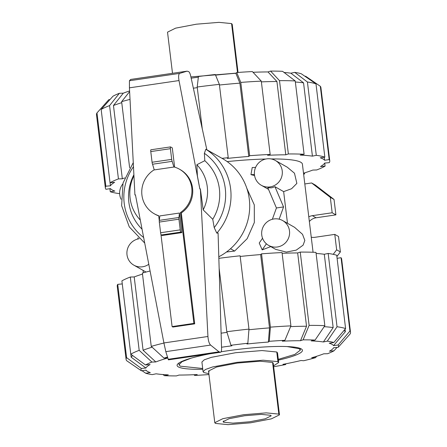 <?xml version="1.0" encoding="UTF-8"?>
<svg xmlns="http://www.w3.org/2000/svg" width="447" height="447" viewBox="0 0 447 447"><rect width="100%" height="100%" fill="white"/><g stroke="black" fill="none" stroke-linecap="round" stroke-linejoin="round"><path stroke-width="0.67" d="M172.905 327.042L172.101 326.589L193.897 323.388L180.482 212.515L181.286 212.973L194.702 323.846L172.905 327.042M154.215 169.787A25.602 24.937 -60.5 0 0 154.249 213.767A25.602 24.937 -60.5 0 0 158.685 215.717L159.277 220.594M160.942 234.39L172.101 326.589M194.702 323.846L193.897 323.388M180.482 212.515A25.602 24.937 -60.5 0 0 179.443 169.19L180.247 169.642A25.602 24.937 119.5 0 1 181.286 212.973M179.443 169.19A25.602 24.937 -60.5 0 0 173.855 166.893L172.162 161.35A2.034 0.369 -98.4 0 1 171.693 159.372L170.402 148.695A2.034 0.369 -98.4 0 1 170.508 146.907A2.034 0.369 -98.4 0 1 170.564 146.918L172.302 147.901L174.626 167.117M158.707 215.901A25.602 24.937 119.5 0 1 155.053 214.219L154.249 213.767M150.946 149.795A2.034 0.369 81.6 0 0 150.89 149.784A2.034 0.369 81.6 0 0 150.784 151.572L152.075 162.255A2.034 0.369 81.6 0 0 152.544 164.233L154.254 169.916L173.872 167.038M181.806 232.63L179.437 213.04L159.819 215.918L159.333 220.365A2.034 0.369 81.6 0 0 159.316 222.07L160.607 232.747A2.034 0.369 81.6 0 0 161.25 234.977L162.188 235.508L181.806 232.63L180.867 232.099A2.034 0.369 -98.4 0 1 180.225 229.87L178.934 219.186A2.034 0.369 -98.4 0 1 178.956 217.482L179.437 213.04M152.544 164.233L172.162 161.35M200.368 188.874L203.189 209.889L212.75 219.276L214.208 227.624L216.817 233.15L218.08 232.999L221.578 348.794C221.589 350.839 221.265 351.979 220.6 352.23L219.008 351.828L210.598 345.073C209.151 343.637 208.268 340.776 207.939 336.485L200.368 188.874L199.843 188.992L179.007 80.555C178.308 76.409 178.56 74.012 179.755 73.364L187.075 71.162L188.539 71.565C189.355 71.973 190.042 73.314 190.601 75.588L206.872 149.874L205.827 149.253L204.374 153.31L204.804 160.697L196.853 164.72L197.395 175.85L199.854 188.986M178.956 217.482L159.333 220.365M135.458 194.881L134.927 194.987L135.458 194.87L163.909 342.95L165.815 351.649L168.396 359.852L220.6 352.23M219.008 351.828L168.139 359.299M187.075 71.162L130.664 79.443L129.429 80.756L129.429 87.835L134.927 194.987M133.888 174.76A46.516 45.309 -60.5 0 0 142.045 229.177M218.801 256.779A56.004 54.545 -60.5 0 0 249.672 208.073A56.004 54.545 -60.5 0 0 222.366 158.534L206.849 149.762M203.189 209.889A39.654 38.621 -60.5 0 0 196.853 164.72M212.75 219.276A46.516 45.309 -60.5 0 0 204.804 160.697M133.938 175.665A39.654 38.621 -60.5 0 0 140.302 220.08M223.55 422.225L223.07 421.666L229.115 418.688L244.559 415.749L261.339 414.38L270.709 415.297L271.184 415.844L265.2 418.817L249.761 421.767L232.943 423.141L223.55 422.225L223.422 421.007M278.833 414.106L279.476 414.85L271.385 418.85L250.627 422.806L228.037 424.65L215.426 423.415L214.783 422.678L222.869 418.671L243.632 414.715L266.222 412.872L278.833 414.106L272.581 362.439L273.223 363.176L279.476 414.85M209.168 371.748L208.531 371.004L216.616 367.004L237.379 363.048L259.97 361.204L272.581 362.439M191.081 358.181L181.979 361.707L179.057 364.78L180.258 366.171L202.687 368.496M278.297 359.349L294.785 354.426L300.356 350.102L299.155 348.71L287.103 346.565M208.855 373.681L203.821 372.535L203.072 371.669L205.402 369.49L212.526 366.987L236.793 362.366L263.188 360.209L277.933 361.651L278.682 362.517L273.547 365.853M278.682 362.517L277.514 352.867L276.766 351.996L262.02 350.56L235.625 352.711L211.358 357.337L204.234 359.835L201.904 362.014L203.072 371.669M238.039 72.448L232.216 24.322L231.574 23.585L218.963 22.35L196.373 24.194L175.615 28.15L167.524 32.15L172.503 73.302M236.022 73.146L190.891 76.918M221.103 333.183A108.336 14.812 -6.9 0 1 227.003 332.372M221.528 347.241A94.798 12.957 -6.9 0 1 231.887 345.81L230.954 345.28A99.48 13.6 -6.9 0 1 247.839 343.268L248.973 329.104L240.106 255.807A113.018 15.449 -6.9 0 0 218.846 258.332M202.782 369.289A63.128 8.633 -6.9 0 1 177.09 365.462A63.128 8.633 -6.9 0 1 209.554 353.851M221.103 351.795A63.128 8.633 -6.9 0 1 227.305 350.839A63.128 8.633 -6.9 0 1 302.435 350.297A63.128 8.633 -6.9 0 1 278.392 360.137M248.923 329.757A108.336 14.812 -6.9 0 1 269.513 327.886L268.379 342.05A94.798 12.957 -6.9 0 0 246.945 344.011L247.839 343.268M290.6 326.617A108.336 14.812 -6.9 0 1 306.53 326.232L300.513 340.698A94.798 12.957 -6.9 0 0 282.308 341.184L284.895 340.34L290.913 325.874L282.04 252.572A113.018 15.449 -6.9 0 0 261.534 253.84L270.407 327.143L269.273 341.307L268.379 342.05M167.754 358.025A94.798 12.957 -6.9 0 0 155.807 361.947L143.079 350.23A108.336 14.812 -6.9 0 1 152.109 347.174M324.159 326.684A108.336 14.812 -6.9 0 1 333.166 327.567L323.399 341.966A94.798 12.957 -6.9 0 0 311.201 340.899L315.079 340.078L324.84 325.684L315.968 252.382A113.018 15.449 -6.9 0 0 300.244 252.086L309.112 325.382L303.1 339.849L300.513 340.698M155.807 361.947L151.907 362.053L139.185 350.336L130.312 277.039A113.018 15.449 -6.9 0 0 121.908 280.878L130.781 354.18L145.504 364.976L150.097 364.556A94.798 12.957 -6.9 0 0 145.912 368.026L131.183 357.226A108.336 14.812 -6.9 0 1 132.686 355.577M343.95 330.512A108.336 14.812 -6.9 0 1 345.352 331.691L333.551 345.654A94.798 12.957 -6.9 0 0 329.216 343.201L333.803 342.525L345.598 328.567L336.725 255.265A113.018 15.449 -6.9 0 0 328.171 253.449L337.038 326.746A113.018 15.449 -6.9 0 1 345.598 328.567M208.961 374.552A99.48 13.6 -6.9 0 1 194.629 375.424L197.211 374.575A94.798 12.957 -6.9 0 1 179.012 375.061L176.425 375.91A99.48 13.6 -6.9 0 1 164.44 375.681L168.323 374.86A94.798 12.957 -6.9 0 1 156.126 373.798L152.243 374.62A99.48 13.6 -6.9 0 1 145.722 373.234L150.309 372.558A94.798 12.957 -6.9 0 1 147.002 371.105A94.798 12.957 -6.9 0 1 145.968 370.105L141.386 370.781A99.48 13.6 -6.9 0 1 141.319 368.445L126.596 357.645L117.729 284.348L122.277 283.929M337.094 258.305L341.067 257.718L349.934 331.02L338.139 344.978A99.48 13.6 -6.9 0 1 338.2 347.313L333.607 347.732A94.798 12.957 -6.9 0 1 332.998 348.593A94.798 12.957 -6.9 0 1 329.428 351.202L334.021 350.783A99.48 13.6 -6.9 0 1 327.617 353.711L323.717 353.812A94.798 12.957 -6.9 0 1 311.654 357.768L315.554 357.667A99.48 13.6 -6.9 0 1 303.658 360.74L301.043 360.511A94.798 12.957 -6.9 0 1 282.934 364.355L285.549 364.584A99.48 13.6 -6.9 0 1 273.653 366.724M240.179 256.449A108.336 14.812 -6.9 0 1 260.64 254.583L269.513 327.886M282.13 253.304A108.336 14.812 -6.9 0 1 297.663 252.935L306.53 326.232M143.079 350.23L134.206 276.933A108.336 14.812 -6.9 0 1 142.504 274.1M316.096 253.438A108.336 14.812 -6.9 0 1 324.293 254.27L333.166 327.567M131.183 357.226L130.82 354.208M345.056 329.204L345.352 331.691M219.153 268.435L226.813 331.747A113.018 15.449 -6.9 0 1 248.973 329.104M226.813 331.747L230.954 345.28M260.64 254.583L261.534 253.84M270.407 327.143A113.018 15.449 -6.9 0 1 290.913 325.874M269.273 341.307A99.48 13.6 -6.9 0 1 284.895 340.34M297.663 252.935L300.244 252.086M309.112 325.382A113.018 15.449 -6.9 0 1 324.84 325.684M303.1 339.849A99.48 13.6 -6.9 0 1 315.079 340.078M337.038 326.746L327.282 341.139A99.48 13.6 -6.9 0 1 333.803 342.525M327.282 341.139L323.399 341.966M324.293 254.27L328.171 253.449M338.139 344.978L333.551 345.654M338.2 347.313L350.018 334.082A113.018 15.449 -6.9 0 0 350.509 332.289L341.642 258.986A113.018 15.449 -6.9 0 0 341.067 257.718M349.934 331.02A113.018 15.449 -6.9 0 1 350.509 332.289M337.027 347.42L334.021 350.783M316.66 356.276L315.554 357.667M285.985 363.763L285.549 364.584M194.629 375.424L193.97 374.72M164.44 375.681L162.943 374.541M145.722 373.234L142.006 370.692M126.596 357.645A113.018 15.449 -6.9 0 0 126.104 359.444A113.018 15.449 -6.9 0 0 126.68 360.712L141.386 370.781M126.104 359.444L117.237 286.141A113.018 15.449 -6.9 0 1 117.729 284.348M145.912 368.026L141.319 368.445M130.312 277.039L134.206 276.933M130.781 354.18A113.018 15.449 -6.9 0 1 139.185 350.336M145.504 364.976A99.48 13.6 -6.9 0 1 151.907 362.053M150.08 270.983A113.018 15.449 -6.9 0 0 142.375 273.083L151.248 346.38L163.971 358.092L167.742 357.991M151.248 346.38A113.018 15.449 -6.9 0 1 163.926 343.039M163.971 358.092A99.48 13.6 -6.9 0 1 167.48 357.125M313.073 252.259L302.412 164.166A85.466 11.683 173.1 0 0 271.122 158.948M265.809 159.026A85.466 11.683 173.1 0 0 227.171 161.602M197.278 87.657A108.336 14.812 173.1 0 0 193.361 88.193M198.351 77.18A94.798 12.957 173.1 0 0 191.165 78.169M215.571 75.13A94.798 12.957 173.1 0 1 235.854 73.286L239.894 83.153A108.336 14.812 173.1 0 0 219.438 85.019M121.757 102.67A108.336 14.812 173.1 0 0 113.465 105.503L123.283 93.188A94.798 12.957 173.1 0 1 129.591 90.959M253.03 72.28A94.798 12.957 173.1 0 1 267.988 71.939L276.916 81.505A108.336 14.812 173.1 0 0 261.383 81.874M284.057 72.459A94.798 12.957 173.1 0 1 290.874 73.202L303.547 82.84A108.336 14.812 173.1 0 0 295.355 82.013M239.894 83.153L248.767 156.456A108.336 14.812 173.1 0 0 227.333 158.417L228.227 157.674L219.36 84.377L215.314 74.509A99.48 13.6 173.1 0 0 198.429 76.521L197.2 87.02L202.251 128.786M124.663 177.945A108.336 14.812 173.1 0 0 122.333 178.8L113.465 105.503M276.916 81.505L285.784 154.802A108.336 14.812 173.1 0 0 267.585 155.288L270.167 154.444L261.294 81.142L252.371 71.576A99.48 13.6 173.1 0 0 236.748 72.543L240.793 82.416L249.661 155.712L248.767 156.456M122.333 178.8L118.438 178.906L109.565 105.609A113.018 15.449 173.1 0 0 101.162 109.448L110.035 182.75L114.622 182.326A108.336 14.812 173.1 0 0 110.443 185.796L110.068 182.745M303.547 82.84L312.419 156.137A108.336 14.812 173.1 0 0 300.216 155.075L304.094 154.254A113.018 15.449 173.1 0 0 288.365 153.952L285.784 154.802M110.443 185.796L105.855 186.215A113.018 15.449 173.1 0 0 105.358 188.014A113.018 15.449 173.1 0 0 105.933 189.282L110.515 188.606A108.336 14.812 173.1 0 0 114.857 191.059L110.275 191.735L109.906 188.695M324.243 157.227L324.611 160.261A108.336 14.812 173.1 0 0 320.27 157.808L324.852 157.137L315.979 83.835L301.278 73.766A99.48 13.6 173.1 0 0 294.757 72.38L307.424 82.019L316.292 155.316L312.419 156.137M324.723 163.071L325.092 166.122L320.505 166.541A108.336 14.812 173.1 0 0 324.684 163.071L329.271 162.652A113.018 15.449 173.1 0 0 329.763 160.859A113.018 15.449 173.1 0 0 329.188 159.59L324.611 160.261M303.507 173.201A108.336 14.812 173.1 0 0 312.794 170.067L316.688 169.961A113.018 15.449 173.1 0 0 325.092 166.122M129.624 91.618L121.634 101.653L129.636 167.804M130.021 99.379A113.018 15.449 173.1 0 0 121.634 101.653M109.565 105.609L119.383 93.289L123.283 93.188M118.438 178.906A113.018 15.449 173.1 0 0 110.035 182.75M119.383 93.289A99.48 13.6 173.1 0 0 112.979 96.217L101.162 109.448M105.855 186.215L96.982 112.918A113.018 15.449 173.1 0 0 96.491 114.717L105.358 188.014M96.982 112.918L108.8 99.687L109.973 99.58M110.275 191.735A113.018 15.449 173.1 0 0 118.829 193.551L119.634 193.383M304.496 172.9L304.625 173.917L303.597 173.944M303.625 174.201A113.018 15.449 173.1 0 0 304.625 173.917M304.994 76.308L305.614 76.219L320.32 86.288L329.188 159.59M329.763 160.859L320.896 87.556A113.018 15.449 173.1 0 0 320.32 86.288M315.979 83.835A113.018 15.449 173.1 0 0 307.424 82.019M324.852 157.137A113.018 15.449 173.1 0 0 316.292 155.316M290.874 73.202L294.757 72.38M267.988 71.939L270.575 71.09L279.498 80.656L288.365 153.952M304.094 154.254L295.227 80.952A113.018 15.449 173.1 0 0 279.498 80.656M295.227 80.952L282.56 71.319A99.48 13.6 173.1 0 0 270.575 71.09M261.294 81.142A113.018 15.449 173.1 0 0 240.793 82.416M270.167 154.444A113.018 15.449 173.1 0 0 249.661 155.712M235.854 73.286L236.748 72.543M219.36 84.377A113.018 15.449 173.1 0 0 197.2 87.02M228.227 157.674A113.018 15.449 173.1 0 0 222.047 158.35M139.185 238.737A14.254 13.885 -60.5 0 0 139.179 238.743A14.254 13.885 -60.5 0 0 127.183 250.231A14.254 13.885 -60.5 0 0 133.86 265.172A14.254 13.885 -60.5 0 0 142.571 266.781A14.254 13.885 -60.5 0 0 148.79 264.25M261.339 185.304A14.254 13.885 -60.5 0 0 270.049 186.913A14.254 13.885 -60.5 0 0 282.046 175.42A14.254 13.885 -60.5 0 0 275.369 160.484A14.254 13.885 -60.5 0 0 266.658 158.875A14.254 13.885 -60.5 0 0 254.661 170.363A14.254 13.885 -60.5 0 0 261.339 185.304L268.518 189.355M279.151 219.186L283.56 206.933L276.425 207.978L267.837 187.762L271.653 187.818L274.972 186.712L283.644 191.618L291.595 188.718L296.864 183.404L294.478 173.212L287.287 167.217L275.369 160.484M268.613 245.381L275.609 249.342L286.32 252.08L296.227 250.136L303.1 245.163L304.832 240.447L302.518 234.306L294.556 227.299L282.638 220.561A14.254 13.885 -60.5 0 0 273.927 218.952A14.254 13.885 -60.5 0 0 261.936 230.445A14.254 13.885 -60.5 0 0 268.613 245.381A14.254 13.885 -60.5 0 0 277.319 246.99A14.254 13.885 -60.5 0 0 289.315 235.502A14.254 13.885 -60.5 0 0 282.638 220.561M287.477 223.299L283.644 191.618M262.54 238.245L259.232 243.006L262.182 249.873L270.77 246.604M255.595 167.407L252.22 167.524L250.963 174.643L254.572 175.559M226.478 252.007A85.466 11.683 -6.9 0 1 234.619 251.074L247.152 238.687L254.343 222.5L254.298 204.894L246.8 188.226M133.86 265.172L146.057 272.05M262.182 249.873L266.39 243.811M283.56 206.933L274.972 186.712M138.089 237.731L137.609 239.061M234.619 251.074L230.501 248.744M304.809 183.963L311.62 182.963L330.299 197.339L332.166 212.761L312.347 215.672A10.996 10.711 -60.5 0 0 308.788 216.851M330.299 197.339L334.038 199.451L315.353 185.075L311.62 182.963M250.963 174.643L254.438 174.52M276.425 207.978L272.357 219.276M122.791 183.952A14.254 13.885 -60.5 0 0 121.092 199.273M311.246 237.189A10.996 10.711 -60.5 0 0 314.967 237.301L334.781 234.39L336.647 249.812L333.222 254.326M334.038 199.451L335.904 214.873L332.166 212.761M335.904 214.873L316.085 217.784A10.996 10.711 -60.5 0 0 309.352 221.505M336.647 249.812L340.385 251.924L338.519 236.502L334.781 234.39M340.385 251.924L336.882 256.544M180.867 232.099L161.25 234.977M150.784 151.572L170.402 148.695M152.075 162.255L171.693 159.372M180.225 229.87L160.607 232.747M178.934 219.186L159.316 222.07M210.598 345.073L165.815 351.649M220.41 352.214L168.396 359.852M179.755 73.364L129.429 80.756M179.007 80.555L129.429 87.835M207.939 336.485L163.909 342.95M133.474 166.675A51.93 50.578 -60.5 0 0 143.649 237.502M216.817 233.15A56.004 54.545 -60.5 0 0 205.827 149.253M214.208 227.624A51.93 50.578 -60.5 0 0 204.374 153.31M299.155 348.71L299.077 348.029M276.766 351.996L277.933 361.651M231.574 23.585L237.497 72.487M316.085 217.784L312.347 215.672M150.89 149.784L170.508 146.907M144.716 243.079L129.261 226.869L121.623 205.659L123.042 182.991L133.267 162.607M208.531 371.004L214.783 422.678M300.356 350.102L300.149 348.381M178.85 363.059L179.057 364.78M147.002 371.105L145.627 370.155M332.998 348.593L333.78 347.721M143.079 270.379L143.375 272.799"/></g></svg>

